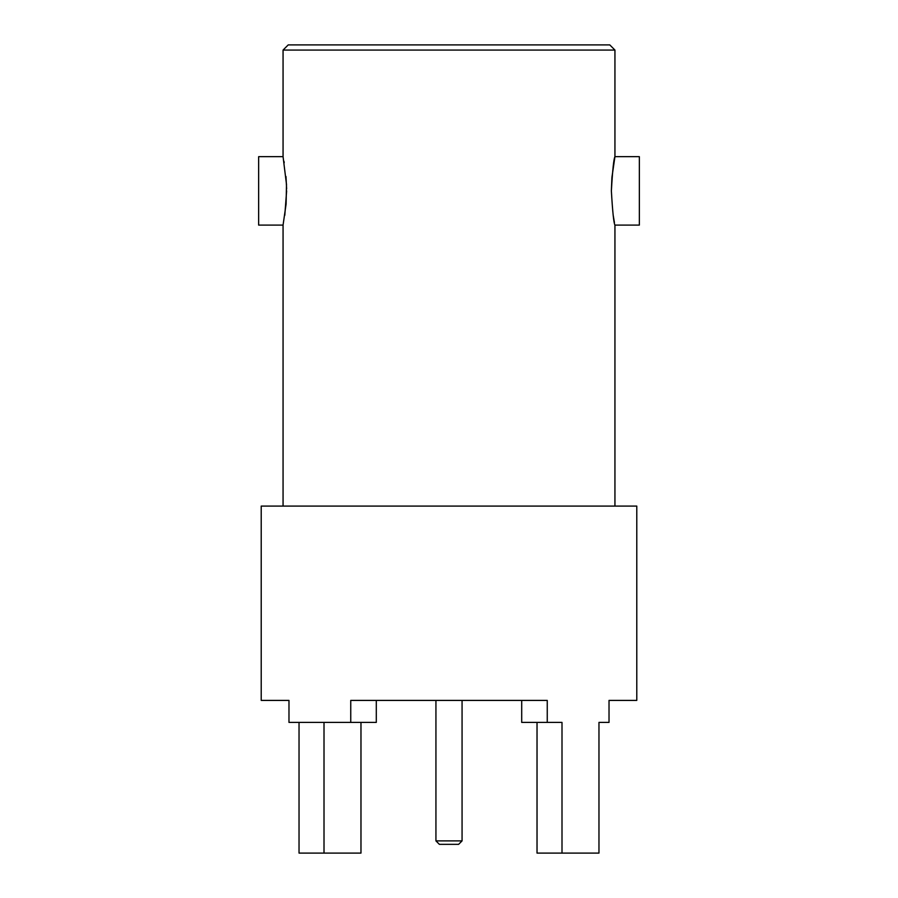 <?xml version="1.0" encoding="UTF-8"?>
<svg xmlns="http://www.w3.org/2000/svg" width="898" height="898" viewBox="0 0 898 898"><rect width="100%" height="100%" fill="white"/><g stroke="black" fill="none" stroke-linecap="round" stroke-linejoin="round"><path stroke-width="1.35" d="M614.939 50.064L283.061 50.064L288.224 44.9L609.776 44.9L614.939 50.064L614.939 156.667L639.354 156.667L639.354 225.106L614.939 225.106C613.761 223.108 612.571 211.703 611.37 190.892C612.571 170.081 613.761 158.677 614.939 156.667L611.942 177.276M537.026 722.407L537.026 853.1L598.966 853.1L598.966 722.407L609.024 722.407L609.024 700.406L636.783 700.406L636.783 506.09L261.217 506.09L261.217 700.406L288.976 700.406L288.976 722.407L376.296 722.407L376.296 700.406M324.01 722.407L324.01 853.1L299.034 853.1L299.034 722.407M562.002 853.1L562.002 722.407L521.704 722.407L521.704 700.406M547.252 722.407L547.252 700.406L350.748 700.406L350.748 722.407M324.01 853.1L360.974 853.1L360.974 722.407M286.63 190.892L284.801 215.307M283.061 225.106L286.103 204.014L286.496 184.416L283.061 156.667L258.646 156.667L258.646 225.106L283.061 225.106L283.061 506.09M283.948 161.225L284.217 162.763M285.991 176.536L286.619 188.917M611.897 177.77L611.37 190.892M613.166 215.082L614.423 222.491M435.934 840.887L462.066 840.887L458.631 844.333L439.369 844.333L435.934 840.887L435.934 700.406M614.939 506.09L614.939 225.106M283.061 156.667L283.061 50.064M462.066 840.887L462.066 700.406"/></g></svg>
